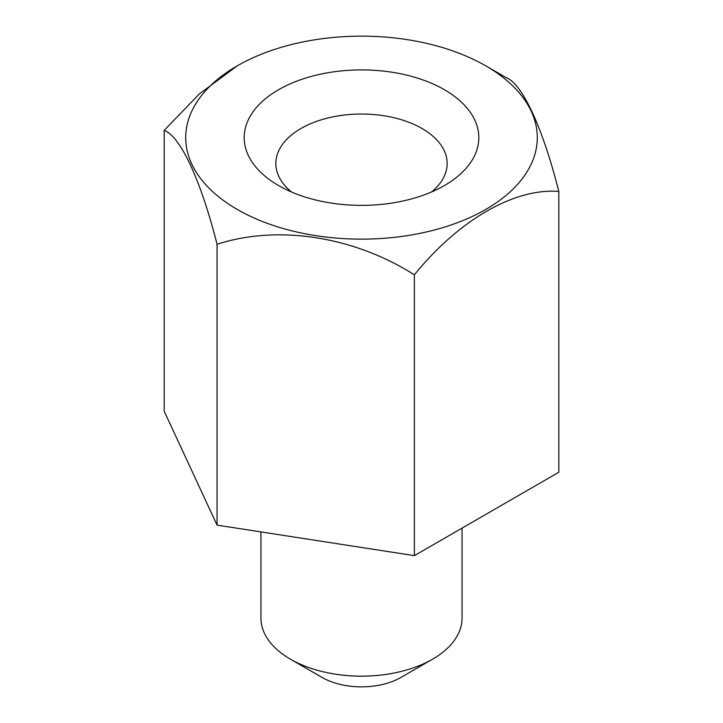 <?xml version="1.0" encoding="UTF-8"?>
<svg xmlns="http://www.w3.org/2000/svg" width="723" height="723" viewBox="0 0 723 723"><rect width="100%" height="100%" fill="white"/><g stroke="black" fill="none" stroke-linecap="round" stroke-linejoin="round"><path stroke-width="1.08" d="M485.802 65.874A175.788 101.491 180 0 1 485.802 209.408A175.788 101.491 180 0 1 237.198 209.408A175.788 101.491 180 0 1 237.198 65.874A175.788 101.491 180 0 1 485.802 65.874L505.946 77.506C522.331 83.443 542.729 127.881 558.816 191.423C514.433 187.899 458.68 220.126 414.369 274.812C353.204 235.978 277.072 224.69 217.054 244.293L217.054 525.124L414.369 555.653L558.816 472.255L558.816 191.423M278.545 185.531L278.545 185.531A117.316 67.736 180 0 1 278.545 89.742A117.316 67.736 180 0 1 444.455 89.742A117.316 67.736 180 0 1 444.455 185.531A117.316 67.736 180 0 1 278.545 185.531M291.505 191.993A85.657 49.453 180 0 1 275.843 163.488A85.657 49.453 180 0 1 328.721 117.795A85.657 49.453 180 0 1 422.069 128.522A85.657 49.453 180 0 1 447.157 163.488A85.657 49.453 180 0 1 431.495 191.993M462.06 528.115L462.06 618.102A100.56 58.057 180 0 1 432.607 659.159A100.56 58.057 180 0 1 290.393 659.159L290.393 659.159A100.56 58.057 180 0 1 260.94 618.102L260.94 531.911M432.607 659.159L401.003 677.406A55.861 32.255 180 0 1 321.997 677.406L290.393 659.159L321.997 677.406M237.198 65.874L199.232 94.035L164.184 130.375L164.184 411.206L217.054 525.124M164.184 130.375C180.271 136.141 200.669 179.602 217.054 244.293M414.369 555.653L414.369 274.812"/></g></svg>
